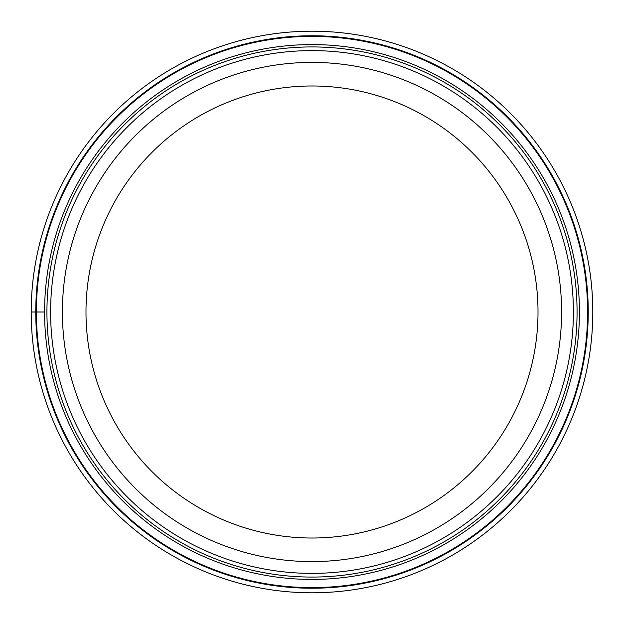 <?xml version="1.0" encoding="UTF-8"?>
<svg xmlns="http://www.w3.org/2000/svg" width="624" height="624" viewBox="0 0 624 624"><rect width="100%" height="100%" fill="white"/><g stroke="black" fill="none" stroke-linecap="round" stroke-linejoin="round"><path stroke-width="0.94" d="M31.2 312A280.8 280.8 0 0 1 312 31.2A280.8 280.8 0 0 1 592.8 312A280.8 280.8 0 0 1 312 592.8A280.8 280.8 0 0 1 31.2 312A280.8 280.8 0 0 1 312 31.2A280.8 280.8 0 0 1 592.8 312A280.8 280.8 0 0 1 312 592.8A280.8 280.8 0 0 1 31.2 312L36.379 312A275.621 275.621 0 0 0 312 587.621A275.621 275.621 0 0 0 587.621 312A275.621 275.621 0 0 0 312 36.379A275.621 275.621 0 0 0 36.379 312L44.577 312A267.423 267.423 0 0 1 312 44.577A267.423 267.423 0 0 1 579.423 312A267.423 267.423 0 0 1 312 579.423A267.423 267.423 0 0 1 44.577 312M577.075 312.304A265.075 265.075 0 0 1 311.844 577.075A265.075 265.075 0 0 1 46.925 311.696A265.075 265.075 0 0 1 312.156 46.925A265.075 265.075 0 0 1 577.075 312.304A265.075 265.075 0 0 1 311.844 577.075A265.075 265.075 0 0 1 46.925 311.696A265.075 265.075 0 0 1 312.156 46.925A265.075 265.075 0 0 1 577.075 312.304M62.4 312A249.6 249.6 0 0 1 312 62.4A249.6 249.6 0 0 1 561.6 312A249.6 249.6 0 0 1 312 561.6A249.6 249.6 0 0 1 62.4 312M85.987 312A226.013 226.013 0 0 1 312 85.987A226.013 226.013 0 0 1 538.013 312A226.013 226.013 0 0 1 312 538.013A226.013 226.013 0 0 1 85.987 312M35.763 312A276.237 276.237 0 0 1 312 35.763A276.237 276.237 0 0 1 588.237 312A276.237 276.237 0 0 1 312 588.237A276.237 276.237 0 0 1 35.763 312M573.394 312.304A261.394 261.394 0 0 0 312.148 50.606A261.394 261.394 0 0 0 50.606 312A261.394 261.394 0 0 0 311.852 573.394A261.394 261.394 0 0 0 573.394 312.304"/></g></svg>
